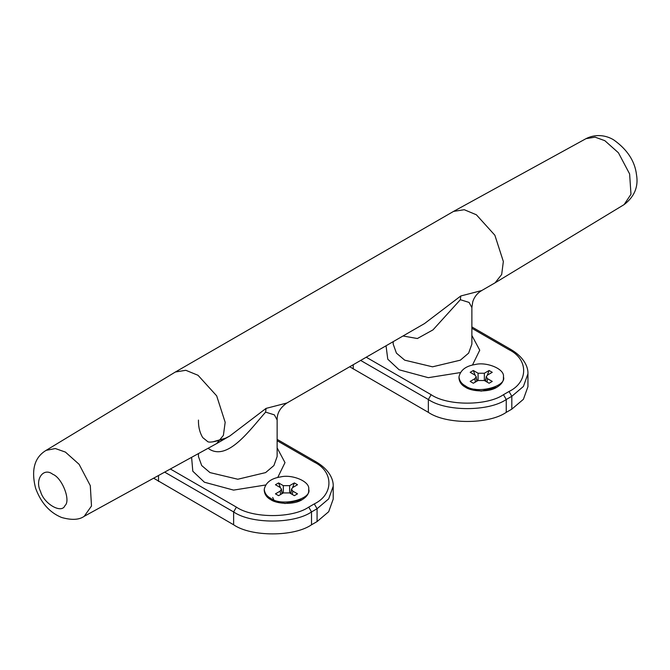 <?xml version="1.0" encoding="UTF-8"?>
<svg xmlns="http://www.w3.org/2000/svg" width="670" height="670" viewBox="0 0 670 670"><rect width="100%" height="100%" fill="white"/><g stroke="black" fill="none" stroke-linecap="round" stroke-linejoin="round"><path stroke-width="1" d="M208.102 448.28L209.986 449.562C228.671 460.206 250.312 429.303 265.613 412.134L274.365 414.856L277.137 419.973C276.97 413.214 280.236 407.553 286.944 402.988L266.049 408.399L229.869 435.944L224.819 438.557C214.216 442.133 208.328 443.004 207.172 441.161L202.742 437.602C199.727 432.594 198.303 426.757 198.454 420.09M46.146 450.349C34.513 457.275 30.988 469.871 35.56 488.12C40.92 502.768 49.614 512.558 61.615 517.483C71.665 520.305 79.202 519.912 84.227 516.302L91.497 506.009L90.299 485.658L79.11 464.318L65.417 452.091L55.359 448.54L46.146 450.349L175.121 372.16L453.556 211.402L464.268 209.718L476.378 214.785L494.862 235.229L503.346 261.484L501.679 274.507L495.122 282.799L481.68 290.562L460.784 295.972L424.537 323.551M175.381 372.009L185.825 370.292L198.019 375.284L216.67 395.844L225.17 422.301L223.395 435.366L216.686 443.557L84.227 516.302M403.005 335.988L417.377 338.526L433.004 329.866L460.349 299.708L469.092 302.43L471.873 307.605M317.078 521.578L317.078 508.731L311.517 511.939L308.736 507.123L314.297 503.907L317.078 508.731L328.685 498.874L333.216 486.244L333.216 499.091L328.685 511.721L317.078 521.578L311.517 524.786C293.988 536.921 251.149 536.921 233.621 524.786L153.623 478.196M308.711 489.293C312.337 498.982 281.785 506.972 270.764 498.371C266.819 496.252 264.65 493.229 264.248 489.284C265.772 482.45 271.266 478.321 280.73 476.898C291.534 474.109 310.185 481.202 308.711 489.293L308.711 490.582C308.82 493.865 306.651 496.889 302.195 499.653L285.01 503.522L270.764 499.653C266.819 497.542 264.65 494.51 264.248 490.566L264.248 489.293M272.707 497.483L274.474 501.378M511.813 409.152L523.412 399.295L527.943 386.665L527.943 373.818L523.412 386.448L511.813 396.305L509.032 391.481L503.463 394.697L506.244 399.513L511.813 396.305L511.813 409.152L506.244 412.36L506.244 399.513C488.723 411.648 445.885 411.648 428.356 399.513L431.137 394.697L366.23 357.219M465.926 387.478L481.211 391.129L496.931 387.227C488.522 392.687 471.404 391.54 465.491 387.227L465.491 387.227C461.555 385.116 459.385 382.084 458.983 378.14M349.715 366.758L428.356 412.36C445.885 424.495 488.723 424.495 506.244 412.36M503.438 378.148C503.547 381.431 501.378 384.463 496.931 387.227M472.961 390.066L474.67 389.136M473.33 370.493L478.062 373.232L484.36 373.232L489.092 370.493L492.249 372.319L487.509 375.049L486.219 376.691L487.509 378.684L492.249 381.414L489.092 383.24L484.36 380.501L478.062 380.501L473.33 383.24L470.173 381.414L474.913 378.684L476.211 376.691L474.913 375.049L470.173 372.319L473.33 370.493L475.114 375.175M485.105 380.937L485.976 378.667M487.308 375.175L489.092 370.493M476.445 378.667L477.316 380.937M465.491 385.945C461.555 383.826 459.385 380.803 458.983 376.858C460.499 370.024 465.993 365.895 475.457 364.472C486.261 361.683 504.92 368.776 503.438 376.867C507.064 386.557 476.512 394.546 465.491 385.945M473.506 390.191L475.7 389.303M302.195 499.653C293.787 505.113 276.668 503.966 270.764 499.653M278.594 482.928L283.335 485.658L289.624 485.658L294.365 482.928L297.514 484.745L292.782 487.475L291.484 489.117L292.782 491.11L297.514 493.849L294.365 495.666L289.624 492.927L283.335 492.927L278.594 495.666L275.445 493.849L280.186 491.11L281.475 489.117L280.186 487.475L275.445 484.745L278.594 482.928L280.387 487.601M290.378 493.363L291.241 491.093M292.581 487.601L294.365 482.928M281.718 491.093L282.581 493.363M266.049 408.399L265.613 412.134M198.454 453.573L198.454 456.53L201.695 465.55L209.978 472.593L237.8 479.243L265.613 472.593L273.904 465.55L277.137 456.53L277.137 419.973M460.349 299.708L460.784 295.972M481.68 290.562C477.316 293.15 474.343 296.885 472.76 301.743L471.873 307.538L471.873 344.104L468.631 353.123L460.349 360.167L432.527 366.817L404.714 360.167L396.422 353.123L393.19 344.104L393.19 341.658M52.763 474.276C43.383 466.915 34.446 479.636 40.594 491.587C43.818 503.798 61.699 514.125 64.931 505.632C71.079 500.783 62.134 477.744 52.763 474.276M586.016 138.656L595.061 137.149L604.826 140.675L618.418 152.777L629.616 173.932L630.981 194.275L624.097 204.618C634.465 196.679 638.602 186.712 636.5 174.711C634.884 161.152 627.288 149.544 613.712 139.896C608.109 136.404 597.498 132.878 586.016 138.656L453.816 211.259M311.517 524.786L311.517 511.939C293.988 524.074 251.149 524.074 233.621 511.939L236.409 507.123C252.682 518.387 292.455 518.387 308.736 507.123M233.621 524.786L233.621 511.939L164.669 472.132M170.373 469L236.409 507.123M333.216 486.244C333.534 479.553 329.489 469.838 316.265 461.957L314.297 462.149L277.137 440.701M314.297 503.907C333.811 494.51 333.811 471.546 314.297 462.149M158.514 481.429L158.514 475.507M265.521 485.013L233.579 490.105L204.417 482.224L192.801 471.211L191.603 457.334M277.137 447.887L285.001 462.618L277.723 477.501M471.873 326.943L511.001 349.531L509.032 349.723C528.538 359.12 528.538 382.084 509.032 391.481M471.873 328.275L509.032 349.723M360.661 360.435L428.356 399.513L428.356 412.36M503.463 394.697C487.191 405.961 447.409 405.961 431.137 394.697M472.459 365.075L479.737 350.192L471.873 335.461M386.037 345.779L387.771 359.195L399.144 369.798L428.306 377.679L460.256 372.587M353.241 368.994L353.241 364.715M484.36 373.232L484.36 380.501M478.062 380.501L478.062 373.232M475.323 382.084L474.913 378.684M487.509 378.684L487.098 382.084M289.624 485.658L289.624 492.927M283.335 492.927L283.335 485.658M280.596 494.51L280.186 491.11M292.782 491.11L292.363 494.51M424.604 323.518L286.944 402.988M216.678 443.557L229.869 435.944M495.122 282.799L624.097 204.61M316.265 461.957L277.137 439.369M225.673 438.155L212.733 441.882M511.001 349.531C524.225 357.411 528.261 367.127 527.943 373.818M465.91 387.469L465.491 387.227M476.764 381.255L476.211 376.691M485.658 381.255L486.219 376.691M458.983 378.156L458.983 376.867M503.438 378.156L503.438 376.867M282.028 493.681L281.475 489.117M290.931 493.681L291.484 489.117"/></g></svg>
